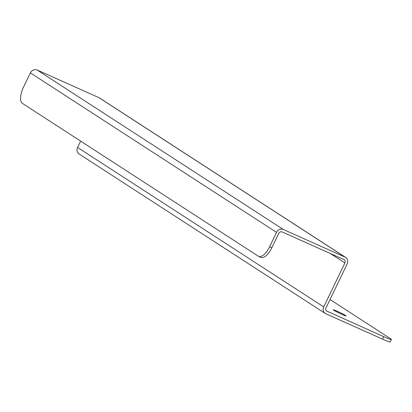 <?xml version="1.0" encoding="UTF-8"?>
<svg xmlns="http://www.w3.org/2000/svg" width="412" height="412" viewBox="0 0 412 412"><rect width="100%" height="100%" fill="white"/><g stroke="black" fill="none" stroke-linecap="round" stroke-linejoin="round"><path stroke-width="0.62" d="M342.197 314.495A7.122 0.427 -154.3 0 1 333.215 309.747A7.122 0.427 -154.3 0 1 339.818 312.451A7.122 0.427 -154.3 0 1 346.054 315.922A7.122 0.427 -154.3 0 1 342.197 314.495M326.479 310.952L383.69 336.65A14.245 0.85 25.7 0 0 391.4 339.503A14.245 0.85 25.7 0 0 390.339 338.592L330.027 299.524M383.69 336.65L382.506 339.112A14.245 0.85 25.7 0 0 390.216 341.965L391.4 339.503M327.04 311.317A2.678 2.421 -57.1 0 1 326.747 311.158A2.678 2.421 -57.1 0 1 325.99 307.918L347.151 263.948A5.413 4.887 -57.1 0 0 345.622 257.402L99.472 97.943A5.413 4.887 122.9 0 0 98.87 97.618L37.183 70.035A5.413 4.887 122.9 0 0 30.364 72.903L23.458 87.251A14.245 6.051 -65.9 0 0 22.418 103.386L258.314 256.202A14.245 6.051 -65.9 0 0 258.669 256.393A14.245 6.051 -65.9 0 0 269.608 246.711L276.514 232.363A5.413 4.887 -57.1 0 1 283.332 229.494L345.019 257.078A5.413 4.887 -57.1 0 1 345.622 257.402M323.729 306.909L77.574 147.45A5.413 4.887 122.9 0 0 79.109 153.995L325.259 313.455A5.413 4.887 122.9 0 1 323.729 306.909L344.89 262.933A2.678 2.421 -57.1 0 0 344.133 259.699A2.678 2.421 -57.1 0 0 343.84 259.539L282.148 231.951A2.678 2.421 -57.1 0 0 278.775 233.372L271.868 247.72L269.608 246.711M325.259 313.455A5.413 4.887 122.9 0 0 325.861 313.779L382.506 339.112M77.574 147.45L80.634 141.1M258.669 256.393L260.925 257.402A14.245 6.051 -65.9 0 0 271.868 247.72M98.87 97.618L345.019 257.078M330.3 253.483L344.89 262.933M37.183 70.035L283.332 229.494M30.364 72.903L276.514 232.363"/></g></svg>
